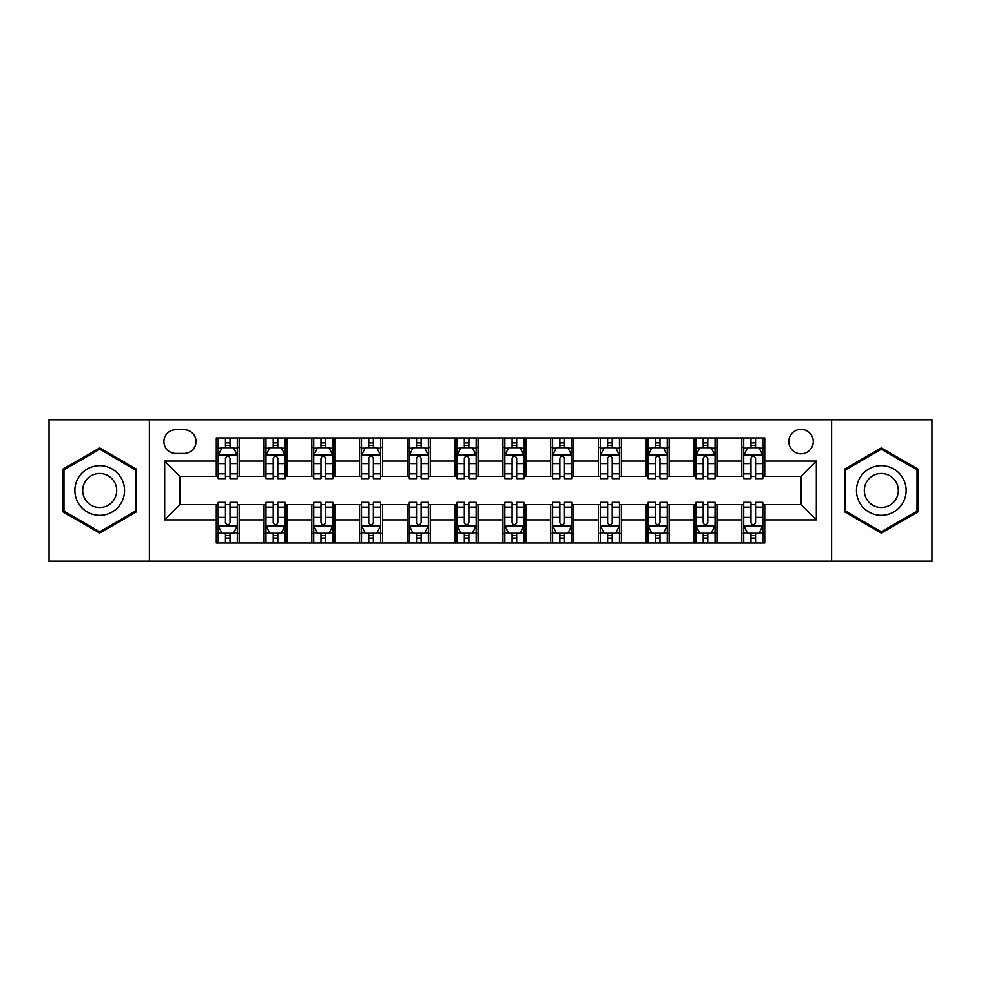 <?xml version="1.0" encoding="UTF-8"?>
<svg xmlns="http://www.w3.org/2000/svg" width="981" height="981" viewBox="0 0 981 981"><rect width="100%" height="100%" fill="white"/><g stroke="black" fill="none" stroke-linecap="round" stroke-linejoin="round"><path stroke-width="1.47" d="M801.048 429.347A12.226 12.226 0 0 0 788.81 441.573A12.226 12.226 0 0 0 801.048 453.811A12.226 12.226 0 0 0 813.274 441.573A12.226 12.226 0 0 0 801.048 429.347M831.618 561.206L931.95 561.206L931.95 419.794L831.618 419.794L831.618 561.206L149.382 561.206L149.382 419.794L49.05 419.794L49.05 561.206L149.382 561.206M175.746 453.43L184.158 453.43A11.846 11.846 0 0 0 196.004 441.573A11.846 11.846 0 0 0 184.158 429.727L175.746 429.727A11.846 11.846 0 0 0 163.901 441.573A11.846 11.846 0 0 0 175.746 453.43M831.618 419.794L149.382 419.794M216.261 519.93L164.673 519.93L164.673 461.07L216.261 461.07L216.261 476.361L179.952 476.361L179.952 504.639L216.261 504.639L216.261 543.057L764.739 543.057L764.739 504.639L801.048 504.639L801.048 476.361L764.739 476.361L764.739 461.07L816.327 461.07L816.327 519.93L764.739 519.93M764.739 461.07L764.739 437.943L216.261 437.943L216.261 461.07M741.808 437.943L741.808 476.361L743.708 476.361M750.98 476.361L755.566 476.361M762.826 476.361L764.739 476.361M741.808 476.361L715.051 476.361M694.021 437.943L694.021 476.361L695.934 476.361M703.193 476.361L707.779 476.361M694.021 476.361L667.276 476.361M646.246 437.943L646.246 476.361L648.159 476.361M655.418 476.361L660.005 476.361M646.246 476.361L619.489 476.361M598.471 437.943L598.471 476.361L600.384 476.361M607.644 476.361L612.23 476.361M598.471 476.361L571.715 476.361M550.697 437.943L550.697 476.361L552.61 476.361M559.869 476.361L564.455 476.361M550.697 476.361L523.94 476.361M502.922 437.943L502.922 476.361L504.835 476.361M512.094 476.361L516.68 476.361M502.922 476.361L476.165 476.361M455.147 437.943L455.147 476.361L457.06 476.361M464.32 476.361L468.906 476.361M455.147 476.361L428.39 476.361M407.373 437.943L407.373 476.361L409.285 476.361M416.545 476.361L421.131 476.361M407.373 476.361L380.616 476.361M359.598 437.943L359.598 476.361L361.511 476.361M368.77 476.361L373.356 476.361M359.598 476.361L332.841 476.361M311.823 437.943L311.823 476.361L313.724 476.361M320.995 476.361L325.582 476.361M311.823 476.361L285.066 476.361M264.036 437.943L264.036 476.361L265.949 476.361M273.221 476.361L277.807 476.361M264.036 476.361L237.292 476.361M216.261 476.361L218.174 476.361M225.434 476.361L230.02 476.361M216.261 504.639L218.174 504.639M225.434 504.639L230.02 504.639M237.292 504.639L239.192 504.639L239.192 543.057M265.949 504.639L239.192 504.639M273.221 504.639L277.807 504.639M285.066 504.639L286.979 504.639L286.979 543.057M313.724 504.639L286.979 504.639M320.995 504.639L325.582 504.639M332.841 504.639L334.754 504.639L334.754 543.057M361.511 504.639L334.754 504.639M368.77 504.639L373.356 504.639M380.616 504.639L382.529 504.639L382.529 543.057M409.285 504.639L382.529 504.639M416.545 504.639L421.131 504.639M428.39 504.639L430.303 504.639L430.303 543.057M457.06 504.639L430.303 504.639M464.32 504.639L468.906 504.639M476.165 504.639L478.078 504.639L478.078 543.057M504.835 504.639L478.078 504.639M512.094 504.639L516.68 504.639M523.94 504.639L525.853 504.639L525.853 543.057M552.61 504.639L525.853 504.639M559.869 504.639L564.455 504.639M571.715 504.639L573.627 504.639L573.627 543.057M600.384 504.639L573.627 504.639M607.644 504.639L612.23 504.639M619.489 504.639L621.402 504.639L621.402 543.057M648.159 504.639L621.402 504.639M655.418 504.639L660.005 504.639M667.276 504.639L669.177 504.639L669.177 543.057M695.934 504.639L669.177 504.639M703.193 504.639L707.779 504.639M715.051 504.639L716.964 504.639L716.964 543.057M743.708 504.639L716.964 504.639M750.98 504.639L755.566 504.639M762.826 504.639L764.739 504.639M239.192 437.943L239.192 476.361M216.261 447.508L218.174 447.508M225.434 447.508L230.02 447.508M237.292 447.508L239.192 447.508M216.261 533.492L218.174 533.492M225.434 533.492L230.02 533.492M237.292 533.492L239.192 533.492M264.036 504.639L264.036 543.057M286.979 437.943L286.979 476.361M264.036 447.508L265.949 447.508M273.221 447.508L277.807 447.508M285.066 447.508L286.979 447.508M264.036 533.492L265.949 533.492M273.221 533.492L277.807 533.492M285.066 533.492L286.979 533.492M311.823 504.639L311.823 543.057M311.823 533.492L313.724 533.492M320.995 533.492L325.582 533.492M332.841 533.492L334.754 533.492M334.754 437.943L334.754 476.361M311.823 447.508L313.724 447.508M320.995 447.508L325.582 447.508M332.841 447.508L334.754 447.508M359.598 504.639L359.598 543.057M359.598 533.492L361.511 533.492M368.77 533.492L373.356 533.492M380.616 533.492L382.529 533.492M382.529 437.943L382.529 476.361M359.598 447.508L361.511 447.508M368.77 447.508L373.356 447.508M380.616 447.508L382.529 447.508M407.373 504.639L407.373 543.057M407.373 533.492L409.285 533.492M416.545 533.492L421.131 533.492M428.39 533.492L430.303 533.492M430.303 437.943L430.303 476.361M407.373 447.508L409.285 447.508M416.545 447.508L421.131 447.508M428.39 447.508L430.303 447.508M455.147 504.639L455.147 543.057M455.147 533.492L457.06 533.492M464.32 533.492L468.906 533.492M476.165 533.492L478.078 533.492M478.078 437.943L478.078 476.361M455.147 447.508L457.06 447.508M464.32 447.508L468.906 447.508M476.165 447.508L478.078 447.508M502.922 504.639L502.922 543.057M502.922 533.492L504.835 533.492M512.094 533.492L516.68 533.492M523.94 533.492L525.853 533.492M525.853 437.943L525.853 476.361M502.922 447.508L504.835 447.508M512.094 447.508L516.68 447.508M523.94 447.508L525.853 447.508M550.697 504.639L550.697 543.057M550.697 533.492L552.61 533.492M559.869 533.492L564.455 533.492M571.715 533.492L573.627 533.492M573.627 437.943L573.627 476.361M550.697 447.508L552.61 447.508M559.869 447.508L564.455 447.508M571.715 447.508L573.627 447.508M598.471 504.639L598.471 543.057M598.471 533.492L600.384 533.492M607.644 533.492L612.23 533.492M619.489 533.492L621.402 533.492M621.402 437.943L621.402 476.361M598.471 447.508L600.384 447.508M607.644 447.508L612.23 447.508M619.489 447.508L621.402 447.508M646.246 504.639L646.246 543.057M646.246 533.492L648.159 533.492M655.418 533.492L660.005 533.492M667.276 533.492L669.177 533.492M669.177 437.943L669.177 476.361M646.246 447.508L648.159 447.508M655.418 447.508L660.005 447.508M667.276 447.508L669.177 447.508M694.021 504.639L694.021 543.057M694.021 533.492L695.934 533.492M703.193 533.492L707.779 533.492M715.051 533.492L716.964 533.492M716.964 437.943L716.964 476.361M694.021 447.508L695.934 447.508M703.193 447.508L707.779 447.508M715.051 447.508L716.964 447.508M741.808 504.639L741.808 543.057M741.808 533.492L743.708 533.492M750.98 533.492L755.566 533.492M762.826 533.492L764.739 533.492M741.808 447.508L743.708 447.508M750.98 447.508L755.566 447.508M762.826 447.508L764.739 447.508M179.952 476.361L164.673 461.07M179.952 504.639L164.673 519.93M816.327 461.07L801.048 476.361M816.327 519.93L801.048 504.639M99.694 533.088L136.58 511.8L136.58 469.2L99.694 447.912L62.809 469.2L62.809 511.8L99.694 533.088M918.191 469.2L881.306 447.912L844.42 469.2L844.42 511.8L881.306 533.088L918.191 511.8L918.191 469.2M230.02 442.909L225.434 442.909M237.292 473.86L230.02 473.86L230.02 478.654L237.292 478.654L237.292 455.331L233.466 447.692L222 447.692L218.174 455.331L218.174 478.654L225.434 478.654L225.434 473.86L218.174 473.86M218.174 455.331L218.174 437.943M237.292 455.331L237.292 437.943M225.434 447.692L225.434 437.943M230.02 437.943L230.02 447.692M230.02 473.86L230.02 458.201C228.499 455.258 226.967 455.258 225.434 458.201L225.434 473.86M225.434 538.091L230.02 538.091M218.174 507.14L225.434 507.14L225.434 502.346L218.174 502.346L218.174 525.669L222 533.308L233.466 533.308L237.292 525.669L237.292 502.346L230.02 502.346L230.02 507.14L237.292 507.14M237.292 525.669L237.292 543.057M218.174 525.669L218.174 543.057M230.02 533.308L230.02 543.057M225.434 543.057L225.434 533.308M225.434 507.14L225.434 522.799C226.967 525.742 228.499 525.742 230.02 522.799L230.02 507.14M277.807 442.909L273.221 442.909M285.066 473.86L277.807 473.86L277.807 478.654L285.066 478.654L285.066 455.331L281.24 447.692L269.775 447.692L265.949 455.331L265.949 478.654L273.221 478.654L273.221 473.86L265.949 473.86M265.949 455.331L265.949 437.943M285.066 455.331L285.066 437.943M273.221 447.692L273.221 437.943M277.807 437.943L277.807 447.692M277.807 473.86L277.807 458.201C276.274 455.258 274.741 455.258 273.221 458.201L273.221 473.86M325.582 442.909L320.995 442.909M332.841 473.86L325.582 473.86L325.582 478.654L332.841 478.654L332.841 455.331L329.015 447.692L317.55 447.692L313.724 455.331L313.724 478.654L320.995 478.654L320.995 473.86L313.724 473.86M313.724 455.331L313.724 437.943M332.841 455.331L332.841 437.943M320.995 447.692L320.995 437.943M325.582 437.943L325.582 447.692M325.582 473.86L325.582 458.201C324.049 455.258 322.516 455.258 320.995 458.201L320.995 473.86M373.356 442.909L368.77 442.909M380.616 473.86L373.356 473.86L373.356 478.654L380.616 478.654L380.616 455.331L376.79 447.692L365.324 447.692L361.511 455.331L361.511 478.654L368.77 478.654L368.77 473.86L361.511 473.86M361.511 455.331L361.511 437.943M380.616 455.331L380.616 437.943M368.77 447.692L368.77 437.943M373.356 437.943L373.356 447.692M373.356 473.86L373.356 458.201C371.824 455.258 370.303 455.258 368.77 458.201L368.77 473.86M273.221 538.091L277.807 538.091M265.949 507.14L273.221 507.14L273.221 502.346L265.949 502.346L265.949 525.669L269.775 533.308L281.24 533.308L285.066 525.669L285.066 502.346L277.807 502.346L277.807 507.14L285.066 507.14M285.066 525.669L285.066 543.057M265.949 525.669L265.949 543.057M277.807 533.308L277.807 543.057M273.221 543.057L273.221 533.308M273.221 507.14L273.221 522.799C274.741 525.742 276.274 525.742 277.807 522.799L277.807 507.14M320.995 538.091L325.582 538.091M313.724 507.14L320.995 507.14L320.995 502.346L313.724 502.346L313.724 525.669L317.55 533.308L329.015 533.308L332.841 525.669L332.841 502.346L325.582 502.346L325.582 507.14L332.841 507.14M332.841 525.669L332.841 543.057M313.724 525.669L313.724 543.057M325.582 533.308L325.582 543.057M320.995 543.057L320.995 533.308M320.995 507.14L320.995 522.799C322.516 525.742 324.049 525.742 325.582 522.799L325.582 507.14M368.77 538.091L373.356 538.091M361.511 507.14L368.77 507.14L368.77 502.346L361.511 502.346L361.511 525.669L365.324 533.308L376.79 533.308L380.616 525.669L380.616 502.346L373.356 502.346L373.356 507.14L380.616 507.14M380.616 525.669L380.616 543.057M361.511 525.669L361.511 543.057M373.356 533.308L373.356 543.057M368.77 543.057L368.77 533.308M368.77 507.14L368.77 522.799C370.291 525.742 371.824 525.742 373.356 522.799L373.356 507.14M421.131 442.909L416.545 442.909M428.39 473.86L421.131 473.86L421.131 478.654L428.39 478.654L428.39 455.331L424.565 447.692L413.099 447.692L409.285 455.331L409.285 478.654L416.545 478.654L416.545 473.86L409.285 473.86M409.285 455.331L409.285 437.943M428.39 455.331L428.39 437.943M416.545 447.692L416.545 437.943M421.131 437.943L421.131 447.692M421.131 473.86L421.131 458.201C419.598 455.258 418.078 455.258 416.545 458.201L416.545 473.86M416.545 538.091L421.131 538.091M409.285 507.14L416.545 507.14L416.545 502.346L409.285 502.346L409.285 525.669L413.099 533.308L424.565 533.308L428.39 525.669L428.39 502.346L421.131 502.346L421.131 507.14L428.39 507.14M428.39 525.669L428.39 543.057M409.285 525.669L409.285 543.057M421.131 533.308L421.131 543.057M416.545 543.057L416.545 533.308M416.545 507.14L416.545 522.799C418.065 525.742 419.598 525.742 421.131 522.799L421.131 507.14M121.203 478.078A24.844 24.844 0 0 0 87.272 468.979A24.844 24.844 0 0 0 78.173 502.922A24.844 24.844 0 0 0 112.116 512.021A24.844 24.844 0 0 0 121.203 478.078M114.421 481.99A17.008 17.008 0 0 0 91.184 475.773A17.008 17.008 0 0 0 84.967 499.01A17.008 17.008 0 0 0 108.192 505.227A17.008 17.008 0 0 0 114.421 481.99M99.694 531.763L63.961 511.138L63.961 469.862L99.694 449.237L135.427 469.862L135.427 511.138L99.694 531.763M881.306 515.344A24.844 24.844 0 0 0 906.15 490.5A24.844 24.844 0 0 0 881.306 465.656A24.844 24.844 0 0 0 856.462 490.5A24.844 24.844 0 0 0 881.306 515.344M881.306 507.508A17.008 17.008 0 0 0 898.314 490.5A17.008 17.008 0 0 0 881.306 473.492A17.008 17.008 0 0 0 864.298 490.5A17.008 17.008 0 0 0 881.306 507.508M845.573 469.862L881.306 449.237L917.039 469.862L917.039 511.138L881.306 531.763L845.573 511.138L845.573 469.862M468.906 442.909L464.32 442.909M476.165 473.86L468.906 473.86L468.906 478.654L476.165 478.654L476.165 455.331L472.339 447.692L460.874 447.692L457.06 455.331L457.06 478.654L464.32 478.654L464.32 473.86L457.06 473.86M457.06 455.331L457.06 437.943M476.165 455.331L476.165 437.943M464.32 447.692L464.32 437.943M468.906 437.943L468.906 447.692M468.906 473.86L468.906 458.201C467.373 455.258 465.852 455.258 464.32 458.201L464.32 473.86M516.68 442.909L512.094 442.909M523.94 473.86L516.68 473.86L516.68 478.654L523.94 478.654L523.94 455.331L520.126 447.692L508.661 447.692L504.835 455.331L504.835 478.654L512.094 478.654L512.094 473.86L504.835 473.86M504.835 455.331L504.835 437.943M523.94 455.331L523.94 437.943M512.094 447.692L512.094 437.943M516.68 437.943L516.68 447.692M516.68 473.86L516.68 458.201C515.16 455.258 513.627 455.258 512.094 458.201L512.094 473.86M564.455 442.909L559.869 442.909M571.715 473.86L564.455 473.86L564.455 478.654L571.715 478.654L571.715 455.331L567.901 447.692L556.435 447.692L552.61 455.331L552.61 478.654L559.869 478.654L559.869 473.86L552.61 473.86M552.61 455.331L552.61 437.943M571.715 455.331L571.715 437.943M559.869 447.692L559.869 437.943M564.455 437.943L564.455 447.692M564.455 473.86L564.455 458.201C562.935 455.258 561.402 455.258 559.869 458.201L559.869 473.86M464.32 538.091L468.906 538.091M457.06 507.14L464.32 507.14L464.32 502.346L457.06 502.346L457.06 525.669L460.874 533.308L472.339 533.308L476.165 525.669L476.165 502.346L468.906 502.346L468.906 507.14L476.165 507.14M476.165 525.669L476.165 543.057M457.06 525.669L457.06 543.057M468.906 533.308L468.906 543.057M464.32 543.057L464.32 533.308M464.32 507.14L464.32 522.799C465.84 525.742 467.373 525.742 468.906 522.799L468.906 507.14M512.094 538.091L516.68 538.091M504.835 507.14L512.094 507.14L512.094 502.346L504.835 502.346L504.835 525.669L508.661 533.308L520.126 533.308L523.94 525.669L523.94 502.346L516.68 502.346L516.68 507.14L523.94 507.14M523.94 525.669L523.94 543.057M504.835 525.669L504.835 543.057M516.68 533.308L516.68 543.057M512.094 543.057L512.094 533.308M512.094 507.14L512.094 522.799C513.627 525.742 515.148 525.742 516.68 522.799L516.68 507.14M559.869 538.091L564.455 538.091M552.61 507.14L559.869 507.14L559.869 502.346L552.61 502.346L552.61 525.669L556.435 533.308L567.901 533.308L571.715 525.669L571.715 502.346L564.455 502.346L564.455 507.14L571.715 507.14M571.715 525.669L571.715 543.057M552.61 525.669L552.61 543.057M564.455 533.308L564.455 543.057M559.869 543.057L559.869 533.308M559.869 507.14L559.869 522.799C561.402 525.742 562.922 525.742 564.455 522.799L564.455 507.14M612.23 442.909L607.644 442.909M619.489 473.86L612.23 473.86L612.23 478.654L619.489 478.654L619.489 455.331L615.676 447.692L604.21 447.692L600.384 455.331L600.384 478.654L607.644 478.654L607.644 473.86L600.384 473.86M600.384 455.331L600.384 437.943M619.489 455.331L619.489 437.943M607.644 447.692L607.644 437.943M612.23 437.943L612.23 447.692M612.23 473.86L612.23 458.201C610.709 455.258 609.176 455.258 607.644 458.201L607.644 473.86M607.644 538.091L612.23 538.091M600.384 507.14L607.644 507.14L607.644 502.346L600.384 502.346L600.384 525.669L604.21 533.308L615.676 533.308L619.489 525.669L619.489 502.346L612.23 502.346L612.23 507.14L619.489 507.14M619.489 525.669L619.489 543.057M600.384 525.669L600.384 543.057M612.23 533.308L612.23 543.057M607.644 543.057L607.644 533.308M607.644 507.14L607.644 522.799C609.176 525.742 610.697 525.742 612.23 522.799L612.23 507.14M660.005 442.909L655.418 442.909M667.276 473.86L660.005 473.86L660.005 478.654L667.276 478.654L667.276 455.331L663.45 447.692L651.985 447.692L648.159 455.331L648.159 478.654L655.418 478.654L655.418 473.86L648.159 473.86M648.159 455.331L648.159 437.943M667.276 455.331L667.276 437.943M655.418 447.692L655.418 437.943M660.005 437.943L660.005 447.692M660.005 473.86L660.005 458.201C658.484 455.258 656.951 455.258 655.418 458.201L655.418 473.86M655.418 538.091L660.005 538.091M648.159 507.14L655.418 507.14L655.418 502.346L648.159 502.346L648.159 525.669L651.985 533.308L663.45 533.308L667.276 525.669L667.276 502.346L660.005 502.346L660.005 507.14L667.276 507.14M667.276 525.669L667.276 543.057M648.159 525.669L648.159 543.057M660.005 533.308L660.005 543.057M655.418 543.057L655.418 533.308M655.418 507.14L655.418 522.799C656.951 525.742 658.484 525.742 660.005 522.799L660.005 507.14M707.779 442.909L703.193 442.909M715.051 473.86L707.779 473.86L707.779 478.654L715.051 478.654L715.051 455.331L711.225 447.692L699.76 447.692L695.934 455.331L695.934 478.654L703.193 478.654L703.193 473.86L695.934 473.86M695.934 455.331L695.934 437.943M715.051 455.331L715.051 437.943M703.193 447.692L703.193 437.943M707.779 437.943L707.779 447.692M707.779 473.86L707.779 458.201C706.259 455.258 704.726 455.258 703.193 458.201L703.193 473.86M703.193 538.091L707.779 538.091M695.934 507.14L703.193 507.14L703.193 502.346L695.934 502.346L695.934 525.669L699.76 533.308L711.225 533.308L715.051 525.669L715.051 502.346L707.779 502.346L707.779 507.14L715.051 507.14M715.051 525.669L715.051 543.057M695.934 525.669L695.934 543.057M707.779 533.308L707.779 543.057M703.193 543.057L703.193 533.308M703.193 507.14L703.193 522.799C704.726 525.742 706.259 525.742 707.779 522.799L707.779 507.14M755.566 442.909L750.98 442.909M762.826 473.86L755.566 473.86L755.566 478.654L762.826 478.654L762.826 455.331L759 447.692L747.534 447.692L743.708 455.331L743.708 478.654L750.98 478.654L750.98 473.86L743.708 473.86M743.708 455.331L743.708 437.943M762.826 455.331L762.826 437.943M750.98 447.692L750.98 437.943M755.566 437.943L755.566 447.692M755.566 473.86L755.566 458.201C754.033 455.258 752.501 455.258 750.98 458.201L750.98 473.86M750.98 538.091L755.566 538.091M743.708 507.14L750.98 507.14L750.98 502.346L743.708 502.346L743.708 525.669L747.534 533.308L759 533.308L762.826 525.669L762.826 502.346L755.566 502.346L755.566 507.14L762.826 507.14M762.826 525.669L762.826 543.057M743.708 525.669L743.708 543.057M755.566 533.308L755.566 543.057M750.98 543.057L750.98 533.308M750.98 507.14L750.98 522.799C752.501 525.742 754.033 525.742 755.566 522.799L755.566 507.14M264.036 519.93L239.192 519.93M264.036 461.07L239.192 461.07M311.823 461.07L286.979 461.07M311.823 519.93L286.979 519.93M359.598 461.07L334.754 461.07M359.598 519.93L334.754 519.93M407.373 461.07L382.529 461.07M407.373 519.93L382.529 519.93M455.147 461.07L430.303 461.07M455.147 519.93L430.303 519.93M502.922 461.07L478.078 461.07M502.922 519.93L478.078 519.93M550.697 461.07L525.853 461.07M550.697 519.93L525.853 519.93M598.471 461.07L573.627 461.07M598.471 519.93L573.627 519.93M646.246 461.07L621.402 461.07M646.246 519.93L621.402 519.93M694.021 461.07L669.177 461.07M694.021 519.93L669.177 519.93M741.808 461.07L716.964 461.07M741.808 519.93L716.964 519.93M237.194 455.147L218.273 455.147M218.174 448.145L221.767 448.145M233.699 448.145L237.292 448.145M225.434 463.608L218.174 463.608M237.292 463.608L230.02 463.608M230.02 445.349L225.434 445.349M218.273 525.853L237.194 525.853M237.292 532.855L233.699 532.855M221.767 532.855L218.174 532.855M230.02 517.392L237.292 517.392M218.174 517.392L225.434 517.392M225.434 535.651L230.02 535.651M284.968 455.147L266.047 455.147M265.949 448.145L269.542 448.145M281.473 448.145L285.066 448.145M273.221 463.608L265.949 463.608M285.066 463.608L277.807 463.608M277.807 445.349L273.221 445.349M332.743 455.147L313.822 455.147M313.724 448.145L317.317 448.145M329.248 448.145L332.841 448.145M320.995 463.608L313.724 463.608M332.841 463.608L325.582 463.608M325.582 445.349L320.995 445.349M380.518 455.147L361.597 455.147M361.511 448.145L365.104 448.145M377.023 448.145L380.616 448.145M368.77 463.608L361.511 463.608M380.616 463.608L373.356 463.608M373.356 445.349L368.77 445.349M266.047 525.853L284.968 525.853M285.066 532.855L281.473 532.855M269.542 532.855L265.949 532.855M277.807 517.392L285.066 517.392M265.949 517.392L273.221 517.392M273.221 535.651L277.807 535.651M313.822 525.853L332.743 525.853M332.841 532.855L329.248 532.855M317.317 532.855L313.724 532.855M325.582 517.392L332.841 517.392M313.724 517.392L320.995 517.392M320.995 535.651L325.582 535.651M361.597 525.853L380.518 525.853M380.616 532.855L377.023 532.855M365.104 532.855L361.511 532.855M373.356 517.392L380.616 517.392M361.511 517.392L368.77 517.392M368.77 535.651L373.356 535.651M428.292 455.147L409.371 455.147M409.285 448.145L412.878 448.145M424.798 448.145L428.39 448.145M416.545 463.608L409.285 463.608M428.39 463.608L421.131 463.608M421.131 445.349L416.545 445.349M409.371 525.853L428.292 525.853M428.39 532.855L424.798 532.855M412.878 532.855L409.285 532.855M421.131 517.392L428.39 517.392M409.285 517.392L416.545 517.392M416.545 535.651L421.131 535.651M476.067 455.147L457.158 455.147M457.06 448.145L460.653 448.145M472.572 448.145L476.165 448.145M464.32 463.608L457.06 463.608M476.165 463.608L468.906 463.608M468.906 445.349L464.32 445.349M523.842 455.147L504.933 455.147M504.835 448.145L508.428 448.145M520.347 448.145L523.94 448.145M512.094 463.608L504.835 463.608M523.94 463.608L516.68 463.608M516.68 445.349L512.094 445.349M571.629 455.147L552.708 455.147M552.61 448.145L556.202 448.145M568.122 448.145L571.715 448.145M559.869 463.608L552.61 463.608M571.715 463.608L564.455 463.608M564.455 445.349L559.869 445.349M457.158 525.853L476.067 525.853M476.165 532.855L472.572 532.855M460.653 532.855L457.06 532.855M468.906 517.392L476.165 517.392M457.06 517.392L464.32 517.392M464.32 535.651L468.906 535.651M504.933 525.853L523.842 525.853M523.94 532.855L520.347 532.855M508.428 532.855L504.835 532.855M516.68 517.392L523.94 517.392M504.835 517.392L512.094 517.392M512.094 535.651L516.68 535.651M552.708 525.853L571.629 525.853M571.715 532.855L568.122 532.855M556.202 532.855L552.61 532.855M564.455 517.392L571.715 517.392M552.61 517.392L559.869 517.392M559.869 535.651L564.455 535.651M619.403 455.147L600.482 455.147M600.384 448.145L603.977 448.145M615.896 448.145L619.489 448.145M607.644 463.608L600.384 463.608M619.489 463.608L612.23 463.608M612.23 445.349L607.644 445.349M600.482 525.853L619.403 525.853M619.489 532.855L615.896 532.855M603.977 532.855L600.384 532.855M612.23 517.392L619.489 517.392M600.384 517.392L607.644 517.392M607.644 535.651L612.23 535.651M667.178 455.147L648.257 455.147M648.159 448.145L651.752 448.145M663.683 448.145L667.276 448.145M655.418 463.608L648.159 463.608M667.276 463.608L660.005 463.608M660.005 445.349L655.418 445.349M648.257 525.853L667.178 525.853M667.276 532.855L663.683 532.855M651.752 532.855L648.159 532.855M660.005 517.392L667.276 517.392M648.159 517.392L655.418 517.392M655.418 535.651L660.005 535.651M714.953 455.147L696.032 455.147M695.934 448.145L699.527 448.145M711.458 448.145L715.051 448.145M703.193 463.608L695.934 463.608M715.051 463.608L707.779 463.608M707.779 445.349L703.193 445.349M696.032 525.853L714.953 525.853M715.051 532.855L711.458 532.855M699.527 532.855L695.934 532.855M707.779 517.392L715.051 517.392M695.934 517.392L703.193 517.392M703.193 535.651L707.779 535.651M762.728 455.147L743.806 455.147M743.708 448.145L747.301 448.145M759.233 448.145L762.826 448.145M750.98 463.608L743.708 463.608M762.826 463.608L755.566 463.608M755.566 445.349L750.98 445.349M743.806 525.853L762.728 525.853M762.826 532.855L759.233 532.855M747.301 532.855L743.708 532.855M755.566 517.392L762.826 517.392M743.708 517.392L750.98 517.392M750.98 535.651L755.566 535.651"/></g></svg>
